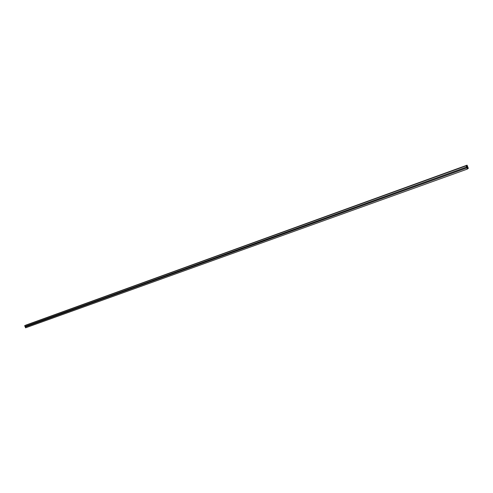 <?xml version="1.0" encoding="UTF-8"?>
<svg xmlns="http://www.w3.org/2000/svg" width="493" height="493" viewBox="0 0 493 493"><rect width="100%" height="100%" fill="white"/><g stroke="black" fill="none" stroke-linecap="round" stroke-linejoin="round"><path stroke-width="0.74" d="M466.97 165.71L467.081 165.173L468.35 168.415L467.493 168.557L467.382 169.081L466.107 165.833L466.464 165.593L466.754 166.314L466.97 165.71L466.452 165.894M468.017 168.372L467.709 167.934L467.487 168.544M467.481 168.396L467.956 168.224M467.296 167.78L467.272 166.683L466.877 166.831M467.586 167.398L467.253 167.731M467.136 167.478L467.53 167.337M467.272 166.683L466.865 166.726M467.191 167.565L466.908 166.622M466.914 167.891L25.242 327.038L25.587 327.827L467.382 169.081M25.242 327.038L466.982 167.848M25.593 326.896L467.13 167.731M25.605 326.853L25.377 326.329M466.107 165.833L24.65 325.682L24.995 326.465L466.575 167.022M24.65 325.682L466.464 165.593M466.698 166.252L467.007 166.141M25.704 325.226L466.723 165.414M25.685 325.177L467.081 165.173M467.506 168.588L467.912 168.44M466.483 166.4L466.366 165.864L466.403 166.431M467.512 168.785L467.21 167.836L467.352 168.846M468.239 168.286L467.684 167.515L468.079 168.341"/></g></svg>
